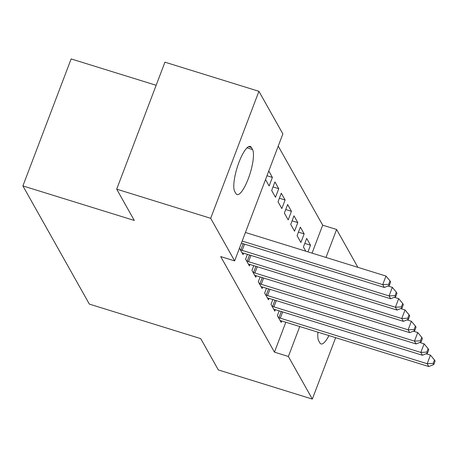 <?xml version="1.0" encoding="UTF-8"?>
<svg xmlns="http://www.w3.org/2000/svg" width="458" height="458" viewBox="0 0 458 458"><rect width="100%" height="100%" fill="white"/><g stroke="black" fill="none" stroke-linecap="round" stroke-linejoin="round"><path stroke-width="0.69" d="M312.064 253.137L322.69 225.17L278.235 146.108M322.69 225.17L336.613 229.487L357.904 267.352M156.149 85.285L71.139 58.927L22.9 185.919L89.35 304.101L200.741 338.634L218.34 369.932L312.327 399.073L288.374 356.473L299.744 326.543M22.9 185.919L134.291 220.453L116.693 189.16L164.932 62.168L258.919 91.308L282.872 133.902L234.633 260.894L210.68 218.3L258.919 91.308M300.345 227.116L297.082 235.698L300.895 242.477L304.152 233.895L300.345 227.116M272.831 299.543L271.01 304.341L274.817 311.119L275.373 309.66M287.635 204.52L284.378 213.102L288.191 219.88L291.448 211.298L287.635 204.52M260.127 276.947L258.301 281.744L262.113 288.523L262.669 287.063M274.932 181.923L271.674 190.505L275.481 197.284L278.745 188.702L274.932 181.923M247.423 254.35L245.597 259.148L249.41 265.926L249.965 264.466M234.633 260.894L220.71 256.577L274.451 352.156L285.821 322.226M239.448 248.213L243.055 254.625L243.61 253.171M268.783 170.989L272.39 177.406L269.132 185.988L265.526 179.57M253.772 265.646L251.952 270.443L255.764 277.222L256.314 275.762M281.286 193.224L278.023 201.801L281.836 208.585L285.094 200.003L281.286 193.224M266.476 288.242L264.655 293.04L268.468 299.818L269.023 298.358M293.99 215.821L290.733 224.397L294.54 231.181L297.803 222.599L293.99 215.821M279.185 310.839L277.359 315.636L281.172 322.415L281.727 320.955M304.793 243.421L310.507 245.196L306.694 238.418L303.436 246.994L305.795 251.196M310.507 245.196L307.971 251.871M328.947 335.6A24.137 6.2 -72.8 0 1 321.041 343.941A24.137 6.2 -72.8 0 1 319.844 342.853L318.699 340.821A24.137 6.2 -72.8 0 1 317.921 332.176M325.987 257.459L336.613 229.487M335.645 337.672L312.327 399.073M116.693 189.16L210.68 218.3M274.451 352.156L288.374 356.473M234.714 191.455A24.137 6.2 -72.8 0 1 238.028 164.926A24.137 6.2 -72.8 0 1 250.205 146.44A24.137 6.2 -72.8 0 1 251.402 147.528L252.547 149.56A24.137 6.2 -72.8 0 1 249.232 176.09A24.137 6.2 -72.8 0 1 237.055 194.576A24.137 6.2 -72.8 0 1 235.859 193.488L234.714 191.455M266.985 175.729L272.39 177.406M273.031 186.933L278.745 188.702M279.38 198.228L285.094 200.003M285.735 209.529L291.448 211.298M292.089 220.825L297.803 222.599M298.439 232.126L304.152 233.895M242.167 241.057L382.711 284.636L384.302 287.458L241.372 243.146M245.425 232.481L385.974 276.054L382.711 284.636L388.693 284.309L389.329 285.437L390.634 282.008L389.998 280.88L388.693 284.309M389.998 280.88L385.974 276.054M384.302 287.458L389.329 285.437M240.273 249.679L240.822 249.902A3.773 0.859 -159.2 0 0 242.167 250.389L389.065 295.931L390.651 298.753L243.753 253.211A3.773 0.859 -159.2 0 0 242.5 252.89L242.03 252.799M387.949 285.992L392.323 287.349L389.065 295.931L395.042 295.61L395.678 296.738L396.983 293.303L396.347 292.175L395.042 295.61M396.347 292.175L392.323 287.349M390.651 298.753L395.678 296.738M246.627 260.974L247.171 261.203A3.773 0.859 -159.2 0 0 248.517 261.684L395.42 307.232L397.006 310.055L250.108 264.512A3.773 0.859 -159.2 0 0 248.854 264.192L248.379 264.1M394.298 297.294L398.678 298.65L395.42 307.232L401.397 306.906L402.032 308.034L403.338 304.604L402.702 303.477L401.397 306.906M402.702 303.477L398.678 298.65M397.006 310.055L402.032 308.034M252.976 272.275L253.526 272.499A3.773 0.859 -159.2 0 0 254.871 272.985L401.769 318.528L403.361 321.35L256.463 275.808A3.773 0.859 -159.2 0 0 255.209 275.487L254.734 275.395M400.653 308.589L405.032 309.946L401.769 318.528L407.752 318.207L408.387 319.335L409.687 315.9L409.051 314.772L407.752 318.207M409.051 314.772L405.032 309.946M403.361 321.35L408.387 319.335M259.331 283.571L259.881 283.8A3.773 0.859 -159.2 0 0 261.226 284.281L408.124 329.829L409.71 332.651L262.812 287.109A3.773 0.859 -159.2 0 0 261.558 286.788L261.089 286.697M407.007 319.89L411.381 321.247L408.124 329.829L414.101 329.502L414.736 330.63L416.041 327.201L415.406 326.073L414.101 329.502M415.406 326.073L411.381 321.247M409.71 332.651L414.736 330.63M265.686 294.872L266.23 295.095A3.773 0.859 -159.2 0 0 267.575 295.582L414.479 341.124L416.064 343.947L269.167 298.404A3.773 0.859 -159.2 0 0 267.913 298.084L267.438 297.992M413.356 331.186L417.736 332.542L414.479 341.124L420.455 340.804L421.091 341.931L422.396 338.496L421.761 337.369L420.455 340.804M421.761 337.369L417.736 332.542M416.064 343.947L421.091 341.931M272.035 306.167L272.584 306.396A3.773 0.859 -159.2 0 0 273.93 306.877L420.828 352.425L422.419 355.248L275.516 309.705A3.773 0.859 -159.2 0 0 274.262 309.385L273.792 309.293M419.711 342.487L424.091 343.844L420.828 352.425L426.81 352.099L427.446 353.227L428.745 349.798L428.11 348.664L426.81 352.099M428.11 348.664L424.091 343.844M422.419 355.248L427.446 353.227M278.39 317.468L278.939 317.692A3.773 0.859 -159.2 0 0 280.285 318.178L427.182 363.721L428.768 366.543L281.87 321.001A3.773 0.859 -159.2 0 0 280.617 320.68L280.141 320.589M426.06 353.782L430.44 355.139L427.182 363.721L433.159 363.394L433.795 364.528L435.1 361.093L434.465 359.965L433.159 363.394M434.465 359.965L430.44 355.139M428.768 366.543L433.795 364.528M251.402 147.528L248.608 146.657M252.547 149.56L247.011 147.842M240.822 249.902L243.175 243.702M242.167 250.389L244.543 244.125M247.171 261.203L249.53 255.003M248.517 261.684L250.898 255.427M253.526 272.499L255.879 266.298M254.871 272.985L257.247 266.722M259.881 283.8L262.234 277.6M261.226 284.281L263.602 278.023M266.23 295.095L268.588 288.895M267.575 295.582L269.957 289.319M272.584 306.396L274.937 300.196M273.93 306.877L276.306 300.62M278.939 317.692L281.292 311.492M280.285 318.178L282.66 311.915"/></g></svg>
